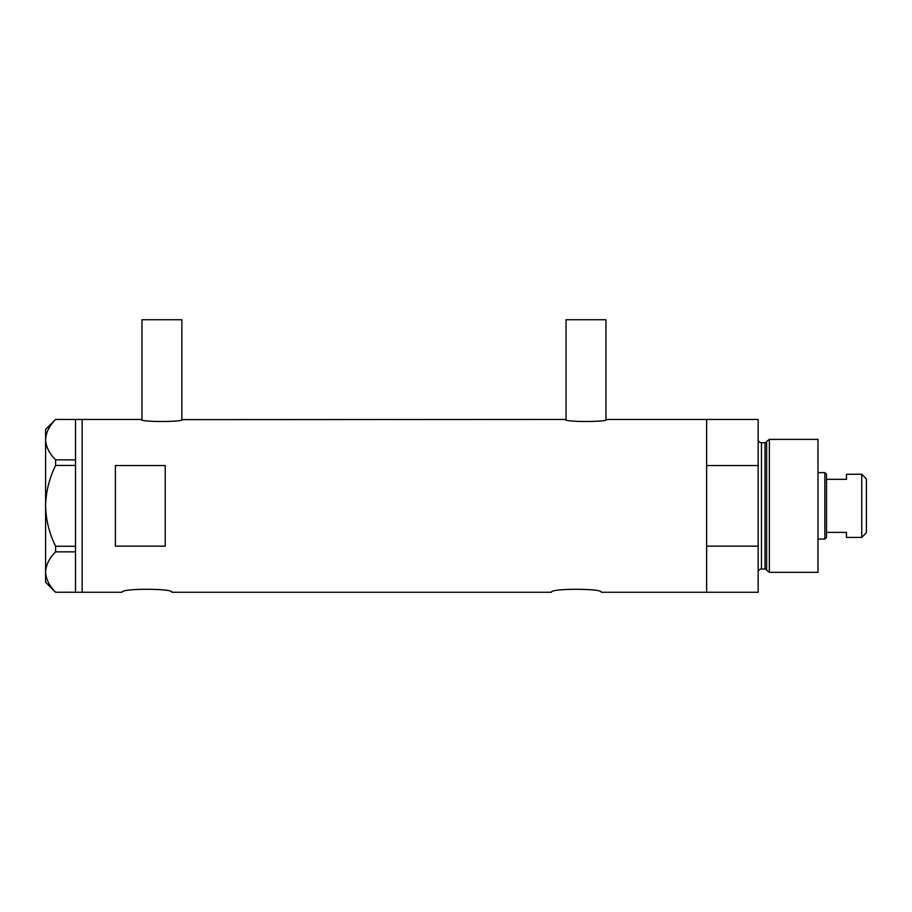 <?xml version="1.0" encoding="UTF-8"?>
<svg xmlns="http://www.w3.org/2000/svg" width="912" height="912" viewBox="0 0 912 912"><rect width="100%" height="100%" fill="white"/><g stroke="black" fill="none" stroke-linecap="round" stroke-linejoin="round"><path stroke-width="1.37" d="M182.696 419.44C183.985 422.188 139.855 422.188 141.155 419.44L141.976 419.634L141.976 319.736L181.864 319.736L181.864 419.634L565.223 419.44C563.935 422.188 608.065 422.188 606.765 419.44L605.944 419.634L605.944 319.736L566.056 319.736L566.056 419.634L565.223 419.44M122.037 592.264C120.487 588.297 173.428 588.286 171.889 592.264C173.44 588.286 120.487 588.286 122.037 592.264L82.16 592.264L82.16 419.44L82.16 592.264L75.514 592.264M551.429 592.264C549.879 588.297 602.821 588.286 601.282 592.264C602.843 588.286 549.879 588.286 551.429 592.264L171.889 592.264M165.243 465.553L115.391 465.553L115.391 546.151L165.243 546.151L165.243 465.553M601.282 592.264L706.64 592.264L706.64 546.151L758.157 546.151L758.157 592.264L706.64 592.264L706.64 419.44L606.765 419.44M141.155 419.44L55.621 419.452C49.271 425.87 45.931 432.607 45.6 439.652L45.6 429.415L55.564 419.452M75.514 419.452L75.514 465.439L55.621 465.439L55.621 459.853C49.316 453.538 45.976 446.8 45.6 439.652L45.6 505.852C45.953 491.659 49.294 478.196 55.621 465.439M75.514 465.439L75.514 551.851L55.621 551.851L55.621 546.265C49.282 533.463 45.942 519.988 45.6 505.852L45.6 572.052C45.931 565.007 49.271 558.269 55.621 551.851M55.564 592.253L45.6 582.289L45.6 572.052C45.976 579.2 49.316 585.937 55.621 592.253L75.514 592.253L75.514 551.851M55.621 459.853L75.514 459.853M55.621 546.265L75.514 546.265M766.639 570.228L766.639 441.476L769.363 439.379L769.363 572.326L766.639 570.228A1.664 1.664 0 0 0 765.031 568.997L761.474 568.997A3.329 3.329 0 0 0 758.157 572.326M766.639 441.476A1.664 1.664 0 0 1 765.031 442.708L761.474 442.708A3.329 3.329 0 0 1 758.157 439.379M769.363 439.379L817.973 439.379L817.973 572.326L769.363 572.326M758.157 419.44L758.157 465.553L706.64 465.553L706.64 419.44L758.157 419.44M758.157 546.151L758.157 465.553M861.749 474.274L866.4 478.937L866.4 532.768L861.749 537.43L861.749 474.274L846.461 474.274L846.461 479.324L826.523 479.324L826.523 537.43L824.858 539.083L824.858 472.621L817.973 472.621M861.749 537.43L846.461 537.43L846.461 532.38L826.523 532.38M824.858 472.621L826.523 474.274L826.523 479.324M824.858 539.083L817.973 539.083M765.031 568.997L765.031 442.708M761.474 442.708L761.474 568.997"/></g></svg>
